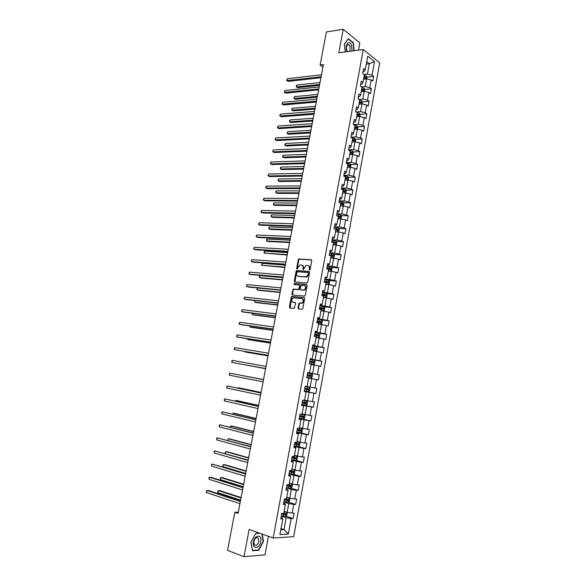 <?xml version="1.0" encoding="UTF-8"?>
<svg xmlns="http://www.w3.org/2000/svg" width="586" height="586" viewBox="0 0 586 586"><rect width="100%" height="100%" fill="white"/><g stroke="black" fill="none" stroke-linecap="round" stroke-linejoin="round"><path stroke-width="0.88" d="M309.503 270.109L310.089 269.56L311.745 260.66L311.217 259.774L298.904 258.983L298.289 259.745L296.633 268.527L297.139 269.12L299.739 265.04L301.409 265.04C302.684 265.29 303.233 266.234 303.057 267.853L302.845 269.003L303.358 269.604L305.973 265.502L307.672 265.495C308.961 265.751 309.518 266.696 309.349 268.329L309.503 270.109M298.04 308.002L298.56 308.925L301.98 309.327L302.815 308.558L304.683 298.56L304.156 297.644L291.813 296.399L291.242 297.131L289.381 306.998L289.887 307.914L294.216 308.353L295.578 303.38L295.066 302.464L293.044 302.237C291.169 300.999 291.227 299.534 293.22 297.835L301.849 298.604C303.76 299.834 303.716 301.307 301.717 303.035L299.409 303.006L298.838 303.738L298.04 308.002L298.787 308.954M358.471 50.169L359.826 42.851L343.235 29.3L338.811 52.799L363.298 49.524L273.171 538.007L249.131 529.451L244.003 556.7L227.573 550.349L234.832 512.259L238.084 513.373L323.428 64.548L320.11 64.958L322.959 67.024M343.235 29.3L326.409 31.922L320.11 64.958M306.881 283.053L307.716 282.269L309.569 272.351L309.042 271.457L296.721 270.527L296.113 271.274L294.267 281.068L294.78 281.954L306.881 283.053M307.13 285.433L305.277 295.388L304.691 296.135L292.341 294.912L291.835 294.004L293.205 289.059L298.56 289.477L299.673 285.931L299.153 285.03L294.084 284.554L294.143 283.412L306.603 284.525L307.13 285.433M363.298 49.524L379.735 62.827L293.667 536.71L273.171 538.007M285.88 516.134L293.11 518.515L294.099 513.08L292.136 513.131L293.718 504.429L295.681 504.407L296.67 499.001L294.714 499.008L296.289 490.343L298.237 490.365L299.219 484.974L297.278 484.937L298.853 476.301L300.786 476.367L301.768 471.005L299.834 470.917L301.402 462.325L303.328 462.435L304.302 457.087L302.383 456.963L303.944 448.4L305.855 448.554L306.83 443.228L304.918 443.06L306.478 434.534L308.375 434.724L309.342 429.421L307.445 429.208L308.998 420.719L310.888 420.953L311.847 415.672L309.965 415.423L311.503 406.962L313.385 407.241L314.345 401.981L312.47 401.681L314.008 393.257L315.869 393.58L316.828 388.335L314.968 387.998L316.499 379.603L318.352 379.97L319.304 374.747L317.451 374.373L318.974 366.008L320.82 366.418L321.765 361.218L319.927 360.793L321.45 352.472L323.282 352.911L324.226 347.732L322.395 347.271L323.911 338.979L325.728 339.47L326.666 334.306L324.849 333.808L326.358 325.545L328.167 326.072L329.105 320.93L327.303 320.388L328.805 312.162L330.599 312.726L331.53 307.613L329.735 307.027L331.237 298.831L333.024 299.439L333.954 294.34L332.167 293.718L333.654 285.55L335.434 286.195L336.357 281.119L334.584 280.46L336.071 272.329L337.836 273.01L338.759 267.949L336.994 267.253L338.474 259.151L340.232 259.876L341.147 254.837L339.397 254.097L340.869 246.025L342.612 246.787L343.528 241.769L341.785 240.993L343.257 232.95L344.986 233.755L345.901 228.752L344.165 227.939L345.63 219.933L347.351 220.768L348.26 215.787L346.538 214.937L347.996 206.961L349.71 207.832L350.611 202.873L348.904 201.98L350.355 194.032L352.054 194.948L352.955 190.003L351.256 189.08L352.706 181.162L354.398 182.114L355.292 177.184L353.607 176.225L355.043 168.336L356.728 169.325L357.621 164.417L355.936 163.421L357.372 155.561L359.042 156.587L359.936 151.701L358.266 150.661L359.694 142.838L361.357 143.9L362.243 139.029L360.588 137.959L362.009 130.165L363.657 131.257L364.543 126.408L362.895 125.301L364.309 117.53L365.957 118.665L366.836 113.831L365.195 112.688L366.609 104.953L368.242 106.117L369.114 101.305L367.488 100.125L368.894 92.42L370.52 93.621L371.392 88.823L369.773 87.614L371.172 79.938L372.784 81.168L373.656 76.392L372.044 75.147L374.513 61.611L367.759 56.175L365.239 69.866L363.584 68.584L362.69 73.44L364.353 74.715L362.924 82.48L361.254 81.227L360.361 86.105L362.031 87.343L360.602 95.144L358.918 93.928L358.017 98.822L359.701 100.023L358.266 107.853L356.574 106.674L355.673 111.589L357.365 112.754L355.922 120.613L354.222 119.471L353.314 124.408L355.021 125.536L353.57 133.425L351.856 132.319L350.948 137.27L352.662 138.362L351.212 146.28L349.49 145.211L348.575 150.184L350.296 151.239L348.838 159.187L347.11 158.154L346.187 163.15L347.923 164.168L346.458 172.145L344.715 171.156L343.792 176.166L345.542 177.148L344.07 185.154L342.319 184.202L341.389 189.234L343.147 190.172L341.675 198.215L339.909 197.299L338.979 202.353L340.744 203.254L339.265 211.326L337.492 210.447L336.554 215.523L338.334 216.388L336.847 224.489L335.06 223.647L334.123 228.745L335.917 229.565L334.423 237.704L332.621 236.905L331.683 242.018L333.485 242.802L331.984 250.969L330.174 250.207L329.229 255.342L332.68 256.463L332.943 255.489L329.339 254.764M293.11 518.515L291.139 518.581L288.312 534.066L279.91 534.557L282.789 518.866L280.753 518.932L281.771 513.395L283.8 513.343L285.426 504.524L283.397 504.553L284.415 499.03L286.429 499.03L288.048 490.248L286.034 490.226L287.045 484.732L289.052 484.769L290.656 476.022L288.656 475.957L289.66 470.485L291.66 470.573L293.256 461.863L291.271 461.746L292.275 456.296L294.253 456.428L295.849 447.755L293.872 447.594L294.868 442.166L296.846 442.342L298.428 433.706L296.465 433.501L297.461 428.095L299.417 428.315L300.999 419.708L299.043 419.466L300.039 414.082L301.98 414.339L303.555 405.768L301.622 405.483L302.603 400.121L304.537 400.428L306.104 391.888L304.178 391.558L305.16 386.218L307.086 386.57L308.646 378.065L306.727 377.692L307.709 372.374L309.62 372.762L311.173 364.294L309.269 363.877L310.243 358.581L312.148 359.013L313.693 350.582L311.803 350.12L312.77 344.846L314.66 345.322L316.198 336.921L314.323 336.415L315.29 331.163L317.165 331.683L318.703 323.311L316.828 322.769L317.795 317.539L319.656 318.095L321.187 309.76L319.333 309.174L320.293 303.966L322.146 304.566L323.67 296.267L321.824 295.637L322.776 290.444L324.615 291.088L326.138 282.818L324.3 282.152L325.252 276.98L327.083 277.661L328.592 269.428L326.768 268.718L327.721 263.568L329.537 264.293L331.046 256.089M283.858 502.034L288.766 503.579L287.169 512.281L284.173 511.307M283.639 503.242L284.825 503.616L285.426 504.524M287.169 512.281L292.136 513.131M288.766 503.579L293.718 504.429M286.437 488.006L291.345 489.478L289.762 498.144L286.766 497.221M286.246 489.068L288.048 490.248M289.762 498.144L294.714 499.008M291.345 489.478L296.289 490.343M289.008 474.03L293.923 475.429L292.341 484.065L289.345 483.186M288.839 474.953L290.656 476.022M292.341 484.065L297.278 484.937M293.923 475.429L298.853 476.301M291.572 460.12L296.479 461.446L294.905 470.045L291.909 469.21M291.425 460.896L293.256 461.863M294.905 470.045L299.834 470.917M296.479 461.446L301.402 462.325M294.121 446.254L299.036 447.514L297.468 456.084L294.465 455.285M294.004 446.898L295.849 447.755M297.468 456.084L302.383 456.963M299.036 447.514L303.944 448.4M296.655 432.453L301.578 433.64L300.01 442.174L297.014 441.419M296.567 432.951L298.428 433.706M300.01 442.174L304.918 443.06M301.578 433.64L306.478 434.534M299.19 418.704L304.105 419.818L302.552 428.315L299.549 427.612M299.116 419.063L300.999 419.708M302.552 428.315L307.445 429.208M304.105 419.818L308.998 420.719M301.702 405.007L306.632 406.054L305.079 414.514L302.076 413.855M301.665 405.234L303.555 405.768M305.079 414.514L309.965 415.423M306.632 406.054L311.503 406.962M304.215 391.367L309.137 392.342L307.599 400.773L304.588 400.15M304.2 391.455L306.104 391.888M307.599 400.773L312.47 401.681M309.137 392.342L314.008 393.257M308.632 378.131L311.642 378.688L310.104 387.082L307.093 386.504M310.104 387.082L314.968 387.998M311.642 378.688L316.499 379.603M311.122 364.573L314.133 365.085L312.602 373.45L307.672 372.564M307.687 372.469L309.62 372.762M312.602 373.45L317.451 374.373M314.133 365.085L318.974 366.008M313.605 351.065L316.616 351.534L315.092 359.87L310.155 359.05M310.199 358.822L312.148 359.013M315.092 359.87L319.927 360.793M316.616 351.534L321.45 352.472M316.074 337.609L319.084 338.041L317.568 346.341L312.631 345.586M312.697 345.235L314.66 345.322M317.568 346.341L322.395 347.271M319.084 338.041L323.911 338.979M318.535 324.205L321.553 324.6L320.037 332.863L315.1 332.181M315.187 331.691L317.165 331.683M320.037 332.863L324.849 333.808M321.553 324.6L326.358 325.545M320.989 310.858L324.007 311.21L322.498 319.443L317.553 318.828M317.671 318.205L319.656 318.095M322.498 319.443L327.303 320.388M324.007 311.21L328.805 312.162M323.428 297.556L326.446 297.871L324.944 306.075L320 305.518M320.139 304.771L322.146 304.566M324.944 306.075L329.735 307.027M326.446 297.871L331.237 298.831M325.86 284.313L328.878 284.584L327.384 292.758L322.439 292.268M322.6 291.396L324.615 291.088M327.384 292.758L332.167 293.718M328.878 284.584L333.654 285.55M328.285 271.12L331.302 271.355L329.815 279.493L324.871 279.068M325.054 278.064L327.083 277.661M329.815 279.493L334.584 280.46M331.302 271.355L336.071 272.329M330.694 257.979L333.72 258.17L332.233 266.278L327.288 265.919M327.493 264.791L328.695 264.879L329.537 264.293M332.233 266.278L336.994 267.253M333.72 258.17L338.474 259.151M333.104 244.882L336.122 245.043L334.643 253.115L329.698 252.822M329.925 251.57L331.127 251.636L331.984 250.969M334.643 253.115L339.397 254.097M336.122 245.043L340.869 246.025M335.5 231.844L338.518 231.961L337.045 240.004L332.094 239.777M332.35 238.399L333.551 238.451L334.423 237.704M337.045 240.004L341.785 240.993M338.518 231.961L343.257 232.95M337.88 218.856L340.906 218.93L339.44 226.943L334.489 226.775M334.76 225.28L335.961 225.317L336.847 224.489M339.44 226.943L344.165 227.939M340.906 218.93L345.63 219.933M340.261 205.913L343.286 205.957L341.821 213.934L336.869 213.831M337.162 212.205L338.371 212.235L339.265 211.326M341.821 213.934L346.538 214.937M342.444 205.942L343.14 202.155L343.909 203.437L343.301 205.957L347.996 206.961M342.627 193.021L345.652 193.028L344.194 200.976L339.243 200.932M339.558 199.189L340.766 199.196L341.675 198.215M344.194 200.976L348.904 201.98M345.652 193.028L350.355 194.032M344.986 180.18L348.011 180.144L346.56 188.069L341.601 188.084M341.946 186.223L343.147 186.216L344.07 185.154M346.56 188.069L351.256 189.08M348.011 180.144L352.706 181.162M347.337 167.391L350.362 167.318L348.919 175.207L343.96 175.287M344.319 173.302L345.528 173.28L346.458 172.145M348.919 175.207L353.607 176.225M350.362 167.318L355.043 168.336M349.674 154.645L352.706 154.536L351.263 162.395L346.304 162.534M346.685 160.432L347.894 160.396L348.838 159.187M351.263 162.395L355.936 163.421M352.706 154.536L357.372 155.561M352.003 141.951L355.035 141.805L353.6 149.635L348.641 149.833M349.044 147.613L350.252 147.562L351.212 146.28M353.6 149.635L358.266 150.661M355.035 141.805L359.694 142.838M354.325 129.301L357.357 129.125L355.929 136.919L350.963 137.183M351.395 134.846L352.596 134.78L353.57 133.425M355.929 136.919L360.588 137.959M357.357 129.125L362.009 130.165M356.64 116.702L359.672 116.489L358.251 124.261L353.548 124.562M353.732 122.122L354.94 122.042L355.922 120.613M358.251 124.261L362.895 125.301M359.672 116.489L364.309 117.53M358.947 104.154L361.98 103.905L360.558 111.64L356.222 111.97M356.068 109.45L357.27 109.362L358.266 107.853M360.558 111.64L365.195 112.688M361.98 103.905L366.609 104.953M361.24 91.65L364.272 91.365L362.866 99.071L358.859 99.422M358.39 96.829L359.592 96.719L360.602 95.144M362.866 99.071L367.488 100.125M364.272 91.365L368.894 92.42M363.532 79.198L366.565 78.876L365.159 86.552L361.459 86.918M360.698 84.252L361.906 84.135L362.924 82.48M365.159 86.552L369.773 87.614M366.565 78.876L371.172 79.938M366.301 64.086L369.341 63.72L367.444 74.078L364.023 74.459M363.005 71.726L364.206 71.587L365.239 69.866M367.444 74.078L372.044 75.147M366.748 61.669L369.341 63.72L374.513 61.611M244.003 556.7L264.989 554.847L268.425 536.315M238.312 512.186L234.832 512.259M281.009 528.55L284.005 529.576L286.173 517.731L281.273 516.112M280.789 529.737L284.005 529.576L288.312 534.066M281.024 517.467L282.21 517.863L282.789 518.866M286.173 517.731L291.139 518.581M363.847 77.447L364.807 77.345M366.931 77.118L373.656 76.392M361.584 89.768L362.456 89.687M364.639 89.475L371.392 88.823M359.313 102.132L360.031 102.074M362.331 101.883L369.114 101.305M357.035 114.548L357.46 114.519M360.016 114.329L366.836 113.831M357.694 126.825L364.543 126.408M355.358 139.373L362.243 139.029M353.014 151.964L359.936 151.701M350.655 164.6L357.621 164.417M348.289 177.287L355.292 177.184M345.916 190.018L352.955 190.003M343.528 202.8L350.611 202.873M341.125 215.626L348.26 215.787M338.715 228.496L345.901 228.752M336.291 241.425L343.528 241.769M333.852 254.39L341.147 254.837M331.405 267.414L338.759 267.949M328.936 280.482L336.357 281.119M326.461 293.601L333.954 294.34M323.97 306.764L331.53 307.613M321.201 319.941L329.105 320.93M317.509 333.038L326.666 334.306M312.565 345.96L324.226 347.732M310.111 359.284L321.765 361.218M307.657 372.659L319.304 374.747M304.229 391.265L315.869 393.58M301.746 404.765L313.385 407.241M299.256 418.323L310.888 420.953M299.241 432.527L308.375 434.724M297.988 446.547L305.855 448.554M295.805 460.406L303.328 462.435M293.352 474.257L300.786 476.367M290.876 488.16L298.237 490.365M288.385 502.121L295.681 504.407M354.222 50.74L353.299 42.727L348.289 38.683L344.334 44.192L345.249 51.942L344.356 44.338L348.187 38.998L353.043 42.91L353.951 50.777M259.356 533.092L255.745 533.289L250.933 542.211L252.485 550.73L258.785 550.225L263.495 541.369L262.213 534.102M352.882 42.785L353.299 42.727M258.067 549.961L258.785 550.225M309.694 270.08L309.862 268.527C310.038 267.018 309.547 266.081 308.404 265.722M302.127 265.26C303.27 265.612 303.746 266.542 303.57 268.051L303.401 269.589M311.598 259.964L299.424 259.18L298.801 259.942L297.19 269.106M309.401 271.633L297.234 270.717L296.633 271.465L294.963 281.976M308.441 273.193L308.075 272.571L297.446 271.721L296.648 273.464C296.472 275.083 297.014 276.028 298.274 276.299L306.28 276.826L308.214 274.409L308.441 273.193L308.954 273.384L308.265 272.644M308.954 273.384L308.727 274.6L306.793 277.01L298.794 276.489M299.387 285.111L300.186 286.107L299.666 288.913L298.838 289.682L293.725 289.235L293.147 289.967L292.546 294.934M306.947 284.686L294.824 283.573L294.34 284.584M303.423 290.004L304.09 289.924C306.126 288.202 306.185 286.73 304.266 285.507L301.204 285.272L300.083 288.825L300.603 289.733L304.603 290.099C306.617 288.429 306.698 286.964 304.845 285.69M303.944 290.18L301.123 289.902M302.391 298.772C304.281 300.017 304.229 301.49 302.237 303.196L299.929 303.167L299.358 303.907L298.567 308.163M295.366 302.603L293.571 302.398M304.478 297.791L292.341 296.567L291.762 297.3L290.129 307.936M366.719 78.905L367.012 77.286L366.272 75.814L364.272 75.14M320.007 82.538L296.787 85.029L296.428 86.889L297.593 87.658L319.465 85.373M363.818 77.601L365.43 78.041L365.576 77.074L363.994 76.649M363.921 77.059L365.576 77.074M296.787 85.029L296.23 85.908L296.428 86.889L319.648 84.435M321.113 76.744L286.928 80.597L287.294 78.714L321.48 74.796M320.923 77.726L288.129 81.395L286.598 80.363L287.294 78.714M352.076 51.026L351.541 45.019C349.029 39.006 344.187 45.752 346.978 51.458L347.088 51.693M349.959 51.312L350.025 46.14L348.846 44.704C346.56 44.668 345.916 46.609 346.897 50.543L347.623 51.619M260.785 541.493C262.367 534.029 254.712 534.439 253.452 541.984C251.877 549.565 259.598 548.943 260.785 541.493M258.851 541.281L258.345 538.021C256.485 536.849 254.976 538.051 253.833 541.618L254.331 544.877C256.207 546.057 257.715 544.855 258.851 541.281M252.42 550.371L250.998 542.153L255.657 533.502L259.876 533.275M261.869 533.985L263.173 541.332L258.609 549.917L252.5 550.4M364.433 91.401L364.741 89.687L363.994 88.23L361.994 87.563M361.628 91.614L361.262 91.555M317.751 94.405L294.538 96.624L294.179 98.492L295.351 99.239L317.216 97.203M361.54 90.039L363.144 90.471L363.298 89.504L361.716 89.079M361.643 89.482L363.298 89.504M294.538 96.624L293.842 98.228L294.179 98.492L317.392 96.309M362.133 103.934L362.463 102.132L361.709 100.689L359.701 100.038M359.401 104.118L358.969 104.044M315.488 106.308L292.289 108.264L291.923 110.131L293.103 110.864L314.96 109.084M359.247 102.521L360.844 102.946L361.005 101.979L359.423 101.561M359.35 101.942L361.005 101.979M292.289 108.264L291.74 109.113L291.923 110.131L315.122 108.22M318.799 88.911L284.628 92.368L284.994 90.478L319.165 86.955M318.616 89.856L285.836 93.145L284.305 92.112L284.994 90.478M316.469 101.129L282.32 104.176L282.694 102.286L316.843 99.166M316.301 102.037L283.536 104.931L281.998 103.905L282.694 102.286M359.826 116.526L360.178 114.629L359.416 113.201L356.991 112.497M357.167 116.665L356.662 116.585M313.217 118.255L290.026 119.947L289.66 121.822L290.846 122.533L312.697 121.002M356.947 115.054L358.537 115.471L358.713 114.504L357.123 114.087M357.057 114.453L358.713 114.504M290.026 119.947L289.477 120.775L289.66 121.822L312.851 120.174M357.511 129.154L357.878 127.169L357.116 125.763L354.2 124.986M354.933 129.264L354.354 129.169M310.932 130.253L287.755 131.667L287.389 133.542L288.583 134.238L310.419 132.963M354.633 127.631L356.229 128.041L356.405 127.074L354.816 126.664M354.75 127.008L355.753 127.792M356.405 127.074L355.394 127.133L356.405 127.074M287.755 131.667L287.067 133.234L287.389 133.542L310.565 132.172M355.189 141.841L355.57 139.761L354.801 138.369L351.344 137.52M352.691 141.915L352.032 141.797M308.646 142.288L285.477 143.424L285.111 145.313L286.312 145.98L308.133 144.969M352.318 140.259L353.915 140.662L354.105 139.695L352.494 139.285M352.435 139.614L353.439 140.406M353.102 139.746L354.091 139.688L353.087 139.739M285.477 143.424L284.789 144.984L285.111 145.313L308.28 144.222M314.14 113.391L280.005 116.035L280.379 114.131L314.514 111.421M313.979 114.255L281.229 116.768L279.69 115.742L280.379 114.131M311.803 125.697L277.683 127.931L278.057 126.019L312.177 123.727M311.642 126.525L278.914 128.642L277.368 127.623L278.057 126.019M309.452 138.054L275.354 139.871L275.728 137.952L309.826 136.069M309.298 138.838L276.592 140.559L275.039 139.549L275.728 137.952M307.093 150.448L273.01 151.855L273.391 149.928L307.474 148.463M306.954 151.203L274.255 152.521L272.702 151.51L273.391 149.928M304.727 162.901L270.666 163.882L271.04 161.948L305.108 160.901M304.595 163.604L271.911 164.527L270.358 163.516L271.04 161.948M302.354 175.39L268.307 175.954L268.688 174.013L302.735 173.383M302.222 176.056L269.567 176.576L268.007 175.573L268.688 174.013M299.966 187.93L265.941 188.062L266.322 186.121L300.347 185.916M299.849 188.56L267.209 188.663L265.641 187.667L266.322 186.121M297.571 200.515L263.568 200.222L263.949 198.273L297.959 198.493M297.461 201.101L264.843 200.8L263.268 199.804L263.949 198.273M295.168 213.15L261.188 212.425L261.568 210.469L295.556 211.121M295.066 213.692L262.462 212.982L260.895 211.986L261.568 210.469M292.758 225.83L258.8 224.672L259.18 222.709L293.147 223.801M292.663 226.335L260.081 225.207L258.507 224.218L259.18 222.709M290.341 238.561L256.397 236.964L256.778 234.993L290.729 236.517M290.253 239.022L257.686 237.477L256.104 236.488L256.778 234.993M287.909 251.343L253.987 249.299L254.375 247.321L288.297 249.292M287.829 251.76L255.284 249.79L253.701 248.808L254.375 247.321M285.47 264.169L251.57 261.686L251.958 259.693L285.858 262.11M285.397 264.542L252.874 262.147L251.284 261.166L251.958 259.693M283.023 277.046L249.145 274.109L249.533 272.116L283.412 274.981M282.957 277.376L250.456 274.548L248.867 273.574L249.533 272.116M280.562 289.967L246.706 286.583L247.102 284.584L280.958 287.894M280.511 290.253L248.032 287.001L246.435 286.027L247.102 284.584M278.094 302.94L244.267 299.102L244.655 297.095L278.489 300.86M278.05 303.189L245.593 299.49L243.988 298.53L244.655 297.095M275.618 315.964L241.813 311.664L242.208 309.65L276.021 313.876M275.581 316.169L243.146 312.038L241.813 311.664L241.542 311.071L242.208 309.65M273.135 329.039L239.352 324.278L239.747 322.256L273.53 326.944M273.105 329.193L240.692 324.622L239.352 324.278L239.081 323.662L239.747 322.256M270.637 342.165L236.876 336.935L237.271 334.906L271.04 340.056M270.615 342.275L238.231 337.258L236.876 336.935L236.612 336.305L237.271 334.906M352.86 154.572L353.255 152.397L352.486 151.02L348.589 150.111M350.45 154.616L349.703 154.477M306.346 154.367L283.192 155.231L282.826 157.121L284.034 157.773L305.848 157.011M349.989 152.931L351.593 153.334L351.79 152.367L350.164 151.957M350.113 152.272L351.117 153.071M283.192 155.231L282.511 156.777L282.826 157.121L305.98 156.308M350.516 167.354L350.933 165.084L350.157 163.721L346.245 162.827M348.201 167.369L347.366 167.208M304.046 166.49L280.899 167.076L280.533 168.973L281.741 169.603L303.548 169.105M347.652 165.655L349.256 166.05L349.468 165.084L347.835 164.673M347.776 164.974L348.787 165.779M280.899 167.076L280.364 167.852L280.533 168.973L303.673 168.438M348.172 180.18L348.604 177.822L347.82 176.474L343.901 175.58M345.952 180.173L345.022 179.983M301.731 178.657L278.599 178.964L278.233 180.869L279.449 181.477L301.241 181.242M345.308 178.43L346.919 178.818L347.132 177.851L345.484 177.441M345.432 177.726L346.443 178.54M278.599 178.964L278.064 179.726L278.233 180.869L301.358 180.613M345.813 193.058L346.26 190.604L345.469 189.278L341.55 188.392M343.704 193.021L342.663 192.809M299.409 190.868L276.292 190.89L275.918 192.809L277.141 193.387L298.919 193.424M342.949 191.248L344.568 191.637L344.795 190.67L343.132 190.26M343.088 190.523L344.092 191.351M276.292 190.89L275.757 191.644L275.918 192.809L299.036 192.831M343.14 202.155L339.184 201.247M341.462 205.928L340.298 205.686M297.08 203.122L273.97 202.866L273.596 204.785L274.834 205.349L296.597 205.649M340.591 204.118L342.209 204.499L342.444 203.532L340.363 203.056M340.722 203.371L341.733 204.214M273.97 202.866L273.288 204.368L273.596 204.785L296.706 205.093M340.708 218.93L341.55 216.315L340.752 215.025L336.811 214.154M339.213 218.886L337.924 218.615M294.736 215.428L271.648 214.879L271.274 216.813L272.512 217.347L294.267 217.919M338.217 217.04L339.836 217.413L340.078 216.446L337.228 215.846M337.968 216.205L339.096 216.424L339.36 217.12M271.648 214.879L271.113 215.604L271.274 216.813L294.362 217.399M338.137 231.946L338.723 231.741L339.184 229.243L338.378 227.969L334.423 227.112M336.972 231.902L335.544 231.587M292.392 227.771L269.311 226.936L268.937 228.877L270.183 229.39L291.923 230.232M335.837 230.005L337.463 230.379L337.712 229.412L334.137 228.686M334.687 229.001L336.73 229.375L336.979 230.078M269.311 226.936L268.63 228.423L268.937 228.877L292.011 229.756M335.588 245.014L336.349 244.728L336.804 242.223L336.02 241L332.035 240.114M333.712 244.919L333.119 244.809M334.738 244.97L333.148 244.618M290.033 240.165L266.967 239.044L266.593 240.985L267.846 241.476L289.572 242.589M333.441 243.029L335.075 243.395L335.331 242.428L331.742 241.703M331.705 241.893L334.357 242.377L334.591 243.087M266.967 239.044L266.44 239.733L266.593 240.985L289.652 242.157M333.046 258.126L333.961 257.767L334.416 255.254L333.624 254.046L329.632 253.167M331.544 258.03L330.716 257.862M332.511 258.096L330.753 257.694M287.667 252.603L264.616 251.189L264.235 253.137L287.213 254.998M329.303 254.939L331.976 255.43L332.196 256.148M333.624 254.046L332.877 258.118M264.616 251.189L263.942 252.647L264.235 253.137L287.286 254.602M330.511 271.289L331.559 270.864L332.02 268.337L331.2 267.113L327.222 266.278M329.369 271.201L328.314 270.974M330.292 271.274L328.343 270.82M285.294 265.092L262.257 263.378L261.876 265.333L284.847 267.45M327.581 269.033L330.27 269.575L330.548 268.608L326.929 267.875M326.9 268.036L329.581 268.535L329.786 269.26M262.257 263.378L261.583 264.821L261.876 265.333L284.913 267.091M325.897 284.137L328.021 284.488L329.156 284.005L329.618 281.47L328.79 280.269L324.798 279.434M328.021 284.488L325.919 283.998M282.913 277.618L259.884 275.61L259.51 277.574L260.777 277.998L282.467 279.947M324.322 282.056L327.86 282.745L328.145 281.771L324.505 281.038M324.483 281.185L327.178 281.69L327.369 282.415M259.884 275.61L259.217 277.046L259.51 277.574L282.533 279.632M323.472 297.344L325.596 297.71L326.739 297.197L327.2 294.655L326.373 293.469L322.373 292.641M325.596 297.71L323.494 297.227M257.496 287.946L257.129 289.858L258.411 290.26L280.086 292.487M321.89 295.278L325.435 295.959L325.728 294.992L322.073 294.26M322.051 294.377L324.761 294.897L324.944 295.63M257.466 287.946L256.844 289.308L257.129 289.858L280.137 292.216M321.033 310.609L323.164 310.976L324.314 310.441L324.776 307.892L323.963 306.749L319.934 305.907M323.963 306.749L323.194 310.968L321.055 310.507M255.056 300.567L254.742 302.193L256.031 302.574L277.691 305.079M319.443 308.544L323.003 309.232L323.304 308.258L319.634 307.525M319.619 307.628L322.337 308.155L322.505 308.903M254.844 300.545L254.742 302.193L277.735 304.845M318.586 323.926L320.718 324.3L321.875 323.736L322.344 321.172L321.502 320.022L317.487 319.216M320.718 324.3L318.601 323.838M252.603 313.239L252.346 314.565L253.635 314.924L275.288 317.715M316.997 321.868L320.557 322.556L320.864 321.582L317.187 320.842M317.173 320.93L319.905 321.458L320.051 322.219M252.214 313.188L252.346 314.565L275.325 317.524M316.132 337.287L318.271 337.675L319.429 337.082L319.905 334.511L319.055 333.383L315.026 332.584M318.271 337.675L316.147 337.228M250.141 325.955L249.944 326.988L251.24 327.318L272.878 330.401M314.536 335.243L318.103 335.925L318.425 334.958L314.726 334.21M314.711 334.284L317.466 334.818L317.59 335.595M249.753 325.904L249.944 326.988L272.908 330.248M313.671 350.706L315.81 351.102L316.975 350.487L317.451 347.901L316.601 346.787L312.558 345.996M315.81 351.102L313.678 350.662M247.666 338.715L247.526 339.448L248.838 339.763L270.454 343.125M312.067 348.67L315.642 349.351L315.971 348.384L312.257 347.637M312.25 347.688L315.012 348.238L315.122 349.022M247.285 338.657L247.526 339.448L270.476 343.022M309.276 363.825L313.334 364.58L314.514 363.935L314.99 361.35L314.133 360.251L310.082 359.467M313.334 364.58L309.283 363.796M245.19 351.527L245.102 351.959L246.42 352.245L268.029 355.907M309.584 362.155L313.173 362.837L313.503 361.862L309.782 361.115M309.774 361.144L312.55 361.701L312.631 362.507M244.904 351.483L245.102 351.959L268.036 355.849M310.858 378.109L306.793 377.34L310.858 378.109L312.038 377.443L312.514 374.842L311.649 373.765L307.591 372.996M242.699 364.389L265.59 368.733M307.101 375.685L310.69 376.366L311.027 375.392L307.291 374.644L310.082 375.223L310.126 376.051M242.619 364.375L265.59 368.711M309.166 387.339L305.094 386.57L309.166 387.339L310.031 388.393L309.555 391.001L308.397 391.675L309.188 387.361M308.397 391.675L304.295 390.935M240.516 375.208L263.532 379.56L240.604 375.223M304.595 389.272L308.199 389.954L308.544 388.979L304.793 388.225M308.544 388.979L307.599 388.789L307.196 389.756L304.603 389.265M301.783 404.582L305.863 405.336L307.064 404.618L307.54 401.996L306.668 400.956L302.588 400.201M306.668 400.956L302.596 400.172M261.078 392.452L239.513 387.954L238.18 387.742L238.092 388.174M302.09 402.912L305.694 403.593L306.053 402.611L302.281 401.864M305.101 402.414L304.698 403.38L302.098 402.882M261.063 392.517L238.18 387.742L237.813 388.115M268.132 355.336L234.4 349.644L234.796 347.601L268.535 353.226M268.124 355.402L234.4 349.644L234.136 348.985L234.796 347.601M265.619 368.565L231.91 362.397L232.305 360.346L266.022 366.44M265.612 368.579L231.91 362.397L231.807 360.903L232.305 360.346M229.412 375.194L229.155 374.498L229.807 373.143L263.502 379.706L229.807 373.143L229.412 375.194L263.092 381.838M260.982 392.964L227.302 385.984L260.968 393.03M226.899 388.042L226.65 387.324L227.302 385.984L226.899 388.042L260.558 395.169M299.263 418.279L303.358 419.027L304.559 418.279L305.042 415.65L304.163 414.632L302.002 414.258M304.163 414.632L302.01 414.214M258.609 405.417L237.066 400.619L235.719 400.428L235.579 401.176M299.571 416.609L303.182 417.283L303.548 416.309L299.768 415.555M302.603 416.097L302.186 417.064L299.578 416.558M258.587 405.527L235.719 400.428L235.191 401.088M296.736 432.036L300.838 432.776L302.046 432.007L302.53 429.362L301.644 428.366L299.475 428M301.644 428.366L299.49 427.934M256.133 418.433L234.605 413.328L233.257 413.167L233.052 414.221M297.043 430.358L300.662 431.032L301.036 430.051L297.234 429.304M300.12 429.853L299.666 430.798L297.058 430.292M256.111 418.58L233.257 413.167L232.664 414.126M294.194 445.851L298.303 446.576L299.519 445.778L300.01 443.126L299.116 442.144L296.941 441.8M299.116 442.144L296.955 441.712M253.65 431.494L232.137 426.088L230.781 425.949L230.518 427.319M294.502 444.166L298.135 444.84L298.508 443.858L294.699 443.104M297.622 443.668L297.131 444.584L294.516 444.078M253.613 431.684L230.781 425.949L230.13 427.216M291.645 459.717L295.762 460.435L296.992 459.607L297.476 456.948L296.582 455.989L294.399 455.652M296.582 455.989L294.421 455.542M251.16 444.606L229.661 438.892L228.298 438.775L227.969 440.46M291.953 458.025L295.593 458.699L295.974 457.71L292.15 456.955M295.102 457.527L294.597 458.428L291.975 457.915M251.116 444.84L228.298 438.775L227.764 440.408M289.081 473.635L293.212 474.345L294.443 473.495L294.934 470.822L294.033 469.884L291.843 469.554M294.033 469.884L291.865 469.43M248.654 457.761L227.178 451.74L225.808 451.652L225.42 453.659M289.396 471.935L293.037 472.609L293.425 471.62L289.594 470.866M292.575 471.444L292.04 472.331L289.418 471.811M248.603 458.047L225.808 451.652L225.317 452.077L225.383 453.645M286.51 487.618L290.656 488.314L291.894 487.435L292.385 484.754L291.476 483.831L289.279 483.523M291.476 483.831L289.308 483.377M246.142 470.976L224.68 464.639L223.303 464.573L222.9 466.654L245.68 473.437M286.825 485.911L290.48 486.578L290.876 485.589L287.023 484.834M290.026 485.42L289.484 486.285L286.854 485.757M246.083 471.305L223.303 464.573L222.658 465.819L222.9 466.654M288.752 497.836L286.708 497.543M287.843 497.551L286.737 497.375M288.971 497.902L289.821 498.737L289.33 501.433L288.085 502.341L283.932 501.645M243.622 484.234L222.175 477.59L220.79 477.553L220.387 479.634L243.146 486.746M284.247 499.939L287.909 500.605L288.305 499.616L285.301 499.03M287.47 499.448L286.913 500.29L284.276 499.763M243.549 484.607L220.79 477.553L220.307 477.942L220.387 479.634M258.448 406.288L224.79 398.868L258.426 406.398M224.379 400.941L224.299 399.374L224.79 398.868L224.379 400.941L258.016 408.545M255.899 419.664L222.262 411.812L255.87 419.825M221.852 413.884L221.772 412.295L222.262 411.812L221.852 413.884L255.459 421.979M253.35 433.091L219.728 424.791L253.306 433.296M219.318 426.879L219.237 425.268L219.728 424.791L219.318 426.879L252.896 435.464M250.786 446.576L217.179 437.83L250.735 446.825M216.769 439.925L216.695 438.284L217.179 437.83L216.769 439.925L250.325 449.001M248.215 460.105L214.623 450.912L248.156 460.406M214.212 453.015L214.146 451.352L214.623 450.912L214.212 453.015L247.739 462.588M245.629 473.693L212.059 464.046L245.563 474.045M211.649 466.156L211.583 464.464L212.059 464.046L211.649 466.156L245.146 476.235M243.036 487.332L210.923 477.268L209.488 477.231L242.956 487.728M209.077 479.348L209.012 477.627L209.488 477.231L209.077 479.348L242.538 489.925M285.968 511.893L284.122 511.615M285.016 511.585L284.151 511.432M286.503 512.061L287.25 512.779L286.752 515.482L285.536 516.398L281.339 515.739M241.095 497.543L219.662 490.585L218.27 490.57L217.867 492.665L240.604 500.114M281.654 514.017L285.323 514.684L285.734 513.695L283.807 513.336M284.899 513.534L284.327 514.362L281.69 513.827M241.014 497.968L218.27 490.57L217.626 491.786L217.867 492.665M240.428 501.023L208.345 490.475L206.902 490.46L240.348 501.47M206.492 492.584L206.265 491.691L206.902 490.46L206.492 492.584L239.923 503.674M309.862 268.527L309.349 268.329M303.358 269.194L302.845 269.003M303.57 268.051L303.057 267.853M297.146 268.718L296.633 268.527M298.801 259.942L298.289 259.745M299.622 259.159L299.109 258.961M309.65 269.677L309.137 269.487M294.787 281.243L294.267 281.068M296.633 271.465L296.113 271.274M297.454 270.688L296.934 270.498M306.053 277.105L305.54 276.914M308.727 274.6L308.214 274.409M292.355 294.179L291.835 294.004M293.147 289.967L292.626 289.799M293.967 289.206L293.447 289.03M298.838 289.682L298.318 289.506M299.666 288.913L299.146 288.737M300.186 286.107L299.673 285.931M294.824 283.573L294.304 283.39M299.358 303.907L298.838 303.738M300.193 303.138L299.673 302.977M301.526 303.284L301.006 303.123M289.909 307.159L289.381 306.998M291.762 297.3L291.242 297.131M292.582 296.538L292.062 296.37M365.723 78.963L366.294 75.85M364.192 76.678L364.47 75.162M363.738 79.139L364.016 77.63M363.43 91.445L364.016 88.266M361.906 89.109L362.185 87.592M361.452 91.584L361.73 90.068M361.137 103.971L361.73 100.726M359.614 101.59L359.892 100.067M359.159 104.074L359.438 102.55M358.83 116.548L359.438 113.237M357.314 114.116L357.599 112.585M356.859 116.614L357.138 115.083M356.515 129.176L357.138 125.8M355.006 126.693L355.284 125.155M354.545 129.198L354.83 127.66M354.193 141.849L354.823 138.406M352.691 139.314L352.97 137.776M352.23 141.827L352.508 140.288M351.864 154.565L352.501 151.056M350.362 151.986L350.648 150.441M349.901 154.506L350.186 152.961M349.52 167.34L350.179 163.758M348.025 164.703L348.311 163.157M347.564 167.237L347.85 165.684M348.428 165.098L349.439 165.069M347.168 180.158L347.842 176.511M345.681 177.477L345.967 175.917M345.213 180.019L345.498 178.459M346.092 177.851L347.095 177.836M344.81 193.021L345.491 189.307M343.33 190.289L343.616 188.729M342.861 192.845L343.147 191.278M343.74 190.648L344.744 190.648M340.964 203.159L341.257 201.591M340.495 205.723L340.788 204.148M341.382 203.496L342.385 203.51M340.063 218.908L340.774 215.055M338.598 216.073L338.884 214.498M338.122 218.644L338.415 217.069M339.016 216.395L340.019 216.417M337.683 231.931L338.4 228.005M336.218 229.038L336.503 227.456M335.741 231.624L336.034 230.042M336.642 229.346L337.646 229.382M335.287 244.999L336.02 241M333.822 242.055L334.115 240.465M333.346 244.648L333.639 243.058M334.254 242.34L335.258 242.392M331.427 255.122L331.72 253.526M330.951 257.723L331.244 256.133M331.859 255.393L332.863 255.452M330.467 271.289L331.222 267.15M329.017 268.242L329.31 266.637M328.541 270.857L328.834 269.252M329.457 268.491L330.46 268.564M328.05 284.481L328.812 280.298M326.6 281.412L326.893 279.8M326.116 284.034L326.417 282.423M327.039 281.639L328.043 281.727M325.626 297.695L326.395 293.498M324.175 294.626L324.468 293.015M323.692 297.263L323.985 295.644M324.615 294.846L325.618 294.941M321.736 307.899L322.036 306.28M321.253 310.543L321.546 308.925M322.183 308.097L323.186 308.207M320.747 324.285L321.524 320.051M319.289 321.223L319.59 319.597M318.799 323.875L319.099 322.249M319.744 321.399L320.747 321.531M318.301 337.661L319.077 333.412M316.836 334.599L317.136 332.965M316.345 337.265L316.645 335.632M317.29 334.76L318.293 334.899M315.839 351.087L316.616 346.817M314.367 348.025L314.667 346.392M313.876 350.699L314.177 349.066M314.829 348.165L315.832 348.318M313.364 364.565L314.155 360.28M311.891 361.511L312.192 359.863M311.4 364.192L311.701 362.544M312.36 361.628L313.364 361.796M310.888 378.095L311.671 373.795M309.408 375.04L309.708 373.392M308.91 377.736L309.218 376.087M309.877 375.143L310.88 375.326M306.91 388.628L307.218 386.972M306.419 391.338L306.72 389.675M307.196 389.756L308.199 389.954M305.899 405.314L306.69 400.985M304.405 402.274L304.713 400.604M303.907 404.985L304.215 403.322M304.698 403.38L305.694 403.593M303.387 419.012L304.185 414.661M301.893 415.965L302.2 414.295M301.394 418.697L301.702 417.02M302.186 417.064L303.182 417.283M300.867 432.754L301.665 428.388M299.373 429.714L299.68 428.036M298.867 432.453L299.175 430.776M299.666 430.798L300.662 431.032M298.333 446.554L299.138 442.174M296.831 443.521L297.146 441.837M296.333 446.268L296.641 444.584M297.131 444.584L298.135 444.84M295.798 460.413L296.604 456.011M294.289 457.38L294.597 455.688M293.784 460.142L294.091 458.45M294.597 458.428L295.593 458.699M293.249 474.323L294.055 469.906M291.733 471.298L292.048 469.598M291.227 474.067L291.535 472.367M292.04 472.331L293.037 472.609M290.685 488.292L291.498 483.853M289.169 485.267L289.484 483.56M288.656 488.05L288.971 486.343M289.484 486.285L290.48 486.578M288.114 502.319L288.927 497.888M286.591 499.294L286.906 497.58M286.078 502.092L286.393 500.378M286.913 500.29L287.909 500.605M285.536 516.398L286.334 512.01M284.005 513.38L284.327 511.659M283.492 516.185L283.807 514.464M284.327 514.362L285.323 514.684M299.424 259.18L298.904 258.983M297.234 270.717L296.721 270.527M306.793 277.01L306.28 276.826M293.725 289.235L293.205 289.059M299.08 289.652L298.56 289.477M294.663 283.587L294.143 283.412M304.603 290.099L304.09 289.924M299.929 303.167L299.409 303.006M302.237 303.196L301.717 303.035M292.341 296.567L291.813 296.399M347.308 44.917L348.846 44.704M256.858 537.487L258.345 538.021M348.472 165.113L349.468 165.084M346.143 177.866L347.132 177.851M343.806 190.67L344.795 190.67M341.455 203.525L342.444 203.532M339.096 216.424L340.078 216.446M336.73 229.375L337.712 229.412M334.357 242.377L335.331 242.428M331.976 255.43L332.943 255.489M329.581 268.535L330.548 268.608M327.178 281.69L328.145 281.771M324.761 294.897L325.728 294.992M322.337 308.155L323.304 308.258M319.905 321.458L320.864 321.582M317.466 334.818L318.425 334.958M315.012 348.238L315.971 348.384M312.55 361.701L313.503 361.862M310.082 375.216L311.027 375.392M305.108 402.414L306.053 402.611M302.662 416.111L303.548 416.309M300.398 429.904L301.036 430.051M297.996 443.727L298.508 443.858M295.534 457.593L295.974 457.71M293.044 471.518L293.425 471.62"/></g></svg>
